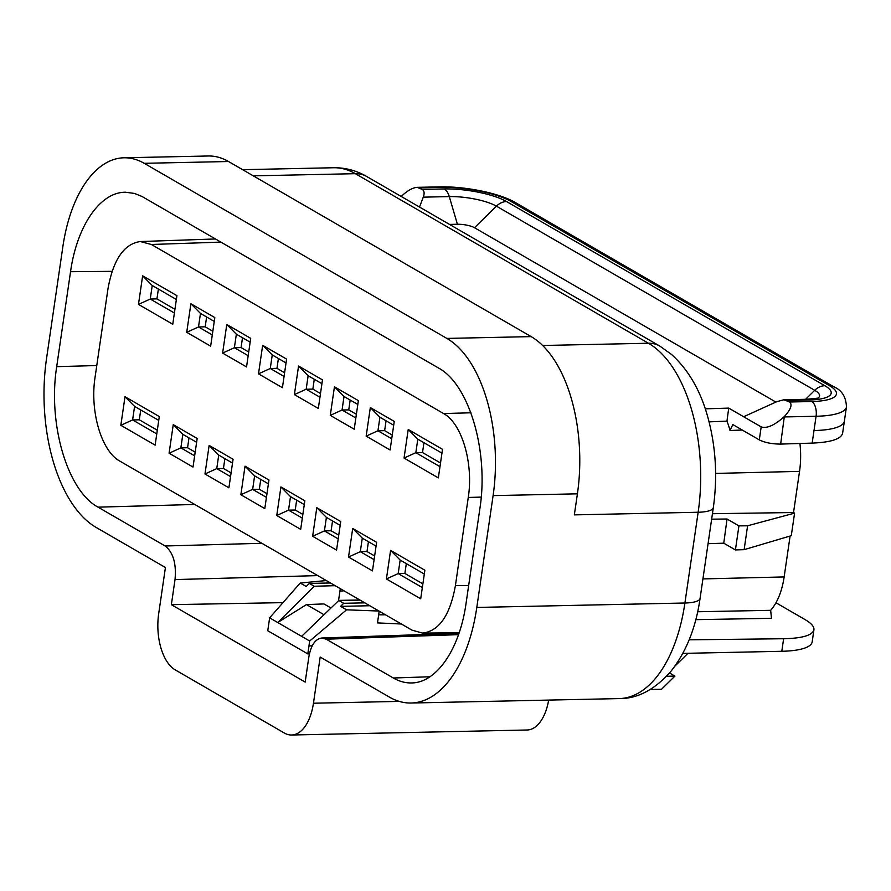<?xml version="1.0" encoding="UTF-8"?>
<svg xmlns="http://www.w3.org/2000/svg" width="891" height="891" viewBox="0 0 891 891"><rect width="100%" height="100%" fill="white"/><g stroke="black" fill="none" stroke-linecap="round" stroke-linejoin="round"><path stroke-width="1.34" d="M548.667 700.092A44.995 23.645 88.8 0 1 527.116 729.996L291.602 735.008A44.995 23.645 88.8 0 1 284.374 733.037L175.226 669.887A44.995 23.645 -91.2 0 1 158.687 613.687L165.425 567.522L96.273 527.517A135.287 71.091 88.8 0 1 46.544 358.516L62.86 246.696A125.854 66.134 -91.2 0 1 123.983 157.785A125.854 66.134 -91.2 0 1 144.208 163.309L446.859 338.413A125.854 66.134 -91.2 0 1 493.102 495.619L476.796 607.439A135.287 71.091 88.8 0 1 411.085 703.021A135.287 71.091 88.8 0 1 389.345 697.074L320.181 657.068L313.454 703.222A44.995 23.645 88.8 0 1 291.602 735.008M842.596 433.293C841.071 439.04 830.924 442.315 812.169 443.105L780.661 444.086C772.052 444.063 764.935 442.66 759.288 439.887L761.181 426.889L728.727 408.111L705.271 408.835M775.883 402.075L474.502 227.717A12.585 3.252 8.3 0 0 457.417 224.254L449.521 224.421M650.129 689.5L661.545 689.255L674.921 676.102L666.535 676.28M709.08 421.866L726.956 421.131A58.906 30.951 88.8 0 1 730.019 430.487L732.803 424.561L759.288 439.887M728.727 408.111L726.956 421.131M708.067 543.677L723.759 543.187L735.42 549.925L744.13 549.658L747.605 525.779L794.583 513.127L793.536 512.525L799.539 471.372A58.205 30.584 -91.2 0 0 799.929 443.484M742.248 430.03L730.019 430.487M697.675 611.749L770.659 610.313A58.205 30.584 -91.2 0 0 784.147 576.934L790.105 536.026M744.13 549.658L791.286 535.68L794.583 513.127M747.605 525.779L738.929 525.879L727.045 519.008L711.642 519.175M793.536 512.525L712.444 513.706M813.951 629.692L812.169 641.91A62.927 16.283 -171.7 0 1 781.797 651.288L682.829 653.393M775.972 602.762L805.174 619.657C811.378 623.299 814.296 626.674 813.928 629.803C812.436 635.339 802.334 638.312 783.635 638.736L689.166 639.816M727.045 519.008L723.759 543.187M770.659 610.313L771.483 618.309L695.793 619.657M309.389 653.994L307.807 653.905L267.757 630.739L269.639 617.842L300.222 583.015L326.295 580.564M458.553 634.659L326.229 639.192L321.807 638.012C315.258 638.936 310.937 645.273 308.843 657.012L305.179 682.083L171.362 604.666L282.993 602.639M123.983 157.785L208.294 155.992A125.854 66.134 -91.2 0 1 228.519 161.516L531.159 336.62L446.859 338.413M366.736 176.518A31.463 25.505 120.1 0 0 355.364 173.678A135.287 71.091 -91.2 0 0 333.613 167.742C345.441 167.608 356.478 170.537 366.736 176.518L659.808 346.076L671.502 354.451C688.231 369.598 700.226 390.135 707.51 416.052C715.763 445.645 717.712 476.15 713.335 507.558A31.463 8.142 -171.7 0 1 698.154 512.247L574.339 514.875L577.413 493.826A125.854 66.134 -91.2 0 0 531.159 336.62M317.731 575.608L175.026 579.584L171.362 604.666M175.026 579.584C176.474 563.524 173.177 552.32 165.136 545.983L98.032 507.157C67.382 490.729 47.668 423.76 56.701 366.658L70.545 271.699C76.96 225.646 100.338 191.888 125.575 192.233L134.496 193.436L142.025 196.488L438.55 368.028C469.212 384.455 488.914 451.425 479.893 508.527L466.038 603.485C459.678 649.038 436.757 682.617 411.809 682.94C405.539 683.13 399.38 681.492 393.332 678.006L430.019 676.759M326.229 639.192L393.332 678.006M455.401 585.632C450.066 615.302 439.118 631.129 422.546 633.089L411.976 630.137L119.773 461.07C101.463 451.258 89.69 411.263 95.081 377.16L107.945 288.985C113.19 259.671 123.983 243.856 140.333 241.539L151.37 244.49L443.573 413.547C461.883 423.359 473.656 463.353 468.265 497.456L455.401 585.632L468.655 585.521M316.806 507.703L340.73 521.536L336.564 550.115L312.641 536.271L316.806 507.703L326.396 517.381L324.413 530.913L312.641 536.271M340.173 525.356L326.396 517.381M338.747 535.19L331.107 530.769L324.413 530.913L338.201 538.888M352.702 528.463L376.626 542.307L372.46 570.875L348.526 557.031L352.702 528.463L362.281 538.142L360.309 551.674L348.526 557.031M376.069 546.127L362.281 538.142M374.632 555.951L366.992 551.54L360.309 551.674L374.097 559.659M280.921 486.931L304.845 500.775L300.679 529.343L276.756 515.499L280.921 486.931L290.499 496.621L288.528 510.153L276.756 515.499M304.288 504.596L290.499 496.621M302.851 514.43L295.222 510.008L288.528 510.153L302.316 518.128M390.581 550.382L400.159 560.06L398.188 573.592L386.416 578.95L390.581 550.382L424.873 570.218L420.708 598.785L386.416 578.95M422.88 583.872L404.882 573.459L398.188 573.592L422.345 587.57M424.316 574.038L400.159 560.06M330.283 415.373L342.055 410.016L344.026 396.484L334.448 386.794L330.283 415.373L354.206 429.217L358.371 400.638L334.448 386.794M355.843 417.99L342.055 410.016L348.749 409.871L350.174 400.037M344.026 396.484L357.814 404.458M366.168 436.133L377.94 430.776L379.911 417.244L370.333 407.566L366.168 436.133L390.091 449.977L394.256 421.41L370.333 407.566M391.728 438.762L377.94 430.776L384.634 430.643L386.07 420.808M379.911 417.244L393.699 425.219M294.386 394.602L306.17 389.256L308.141 375.724L298.563 366.034L294.386 394.602L318.321 408.446L322.486 379.878L298.563 366.034M319.947 397.23L306.17 389.256L312.852 389.111L314.289 379.276M308.141 375.724L321.929 383.698M404.046 458.052L438.339 477.888L442.515 449.32L408.223 429.484L404.046 458.052L415.83 452.695L417.801 439.163L408.223 429.484M417.801 439.163L441.958 453.14M439.976 466.672L415.83 452.695L422.512 452.55L423.949 442.727M230.535 476.596L216.747 468.621L204.975 473.979L228.898 487.822L233.074 459.244L209.14 445.411L218.729 455.089L232.518 463.064M231.081 472.898L223.441 468.477L216.747 468.621L218.729 455.089M209.14 445.411L204.975 473.979M194.65 455.836L180.862 447.861L169.09 453.218L193.013 467.051L197.178 438.483L173.255 424.639L182.833 434.329L196.621 442.304M195.185 452.138L187.556 447.716L180.862 447.861L182.833 434.329M173.255 424.639L169.09 453.218M266.431 497.367L252.643 489.382L240.86 494.739L264.794 508.583L268.959 480.015L245.036 466.171L254.614 475.85L268.403 483.835M266.966 493.659L259.326 489.248L252.643 489.382L254.614 475.85M245.036 466.171L240.86 494.739M156.771 433.917L132.614 419.939L120.842 425.297L155.134 445.132L159.3 416.565L125.007 396.729L134.586 406.407L158.743 420.385M157.306 430.219L139.308 419.806L132.614 419.939L134.586 406.407M125.007 396.729L120.842 425.297M250.148 342.166L236.36 334.192L226.782 324.513L250.705 338.346L246.54 366.925L222.616 353.081L226.782 324.513M222.616 353.081L234.389 347.724L248.177 355.698M236.36 334.192L234.389 347.724L241.082 347.579L242.508 337.745M214.263 321.406L200.475 313.432L190.897 303.742L214.82 317.586L210.655 346.154L186.72 332.31L190.897 303.742M186.72 332.31L198.504 326.964L212.292 334.938M200.475 313.432L198.504 326.964L205.186 326.819L206.623 316.984M286.033 362.927L272.256 354.952L262.667 345.274L286.59 359.118L282.425 387.685L258.501 373.841L262.667 345.274M258.501 373.841L270.274 368.484L284.062 376.47M272.256 354.952L270.274 368.484L276.967 368.351L278.404 358.516M176.93 295.667L172.765 324.235L138.473 304.399L142.638 275.831L176.93 295.667M176.373 299.487L152.227 285.51L142.638 275.831M138.473 304.399L150.245 299.042L174.402 313.019M152.227 285.51L150.245 299.042L156.939 298.897L158.375 289.074M404.882 573.459L406.318 563.624M331.107 530.769L332.543 520.934M295.222 510.008L296.658 500.174M366.992 551.54L368.429 541.706M440.522 462.975L422.512 452.55M356.378 414.293L348.749 409.871M320.493 393.532L312.852 389.111M392.274 435.053L384.634 430.643M139.308 419.806L140.733 409.971M223.441 468.477L224.877 458.653M259.326 489.248L260.762 479.414M187.556 447.716L188.992 437.882M174.948 309.322L156.939 298.897M248.712 352.001L241.082 347.579M284.608 372.761L276.967 368.351M212.826 331.24L205.186 326.819M761.181 426.889C766.806 428.76 774.513 425.33 784.314 416.598C790.763 409.559 792.533 404.692 789.649 401.997L783.813 399.769L776.774 401.674L743.64 416.743M419.494 207.046L423.27 197.156C424.673 193.314 424.316 190.73 422.189 189.404L417.144 187.344C412.722 187.723 407.744 190.451 402.22 195.53L401.273 196.499M738.929 525.879L735.42 549.925M784.314 416.598L780.661 444.086M674.899 666.156L687.986 653.281M669.531 672.983L674.921 676.102M330.995 607.996L323.968 603.931L306.493 604.577L324.023 614.723M340.284 588.65L338.569 600.389L359.919 600.011M330.461 582.97L309.344 583.416L314.256 586.256L335.15 585.677M314.256 586.256L277.725 622.519L306.493 604.577M338.803 600.456L301.603 636.341L309.689 641.019L346.566 609.823L340.574 606.359L343.714 603.296L338.803 600.456L360.131 600.133M378.664 614.835L385.469 614.79M364.82 602.851L343.714 603.296M340.574 606.359L369.821 605.735M300.222 583.015L306.214 586.478L309.344 583.416M269.639 617.842L301.603 636.341M346.566 609.823L378.976 611.037M379.198 611.159L377.483 622.898L401.395 624.012M312.218 645.83L308.977 645.942L307.807 653.905M309.689 641.019L308.977 645.942L312.251 645.752M339.916 591.134L343.993 590.8M313.454 703.222L399.257 701.395M715.618 473.422L799.539 471.372M784.147 576.934L702.932 578.916M781.797 651.288L783.635 638.736M659.808 346.076A31.463 25.505 120.1 0 0 648.436 343.235L355.364 173.678L253.289 175.85M713.335 507.558L700.092 598.318A31.463 8.142 -171.7 0 1 684.912 603.007L698.154 512.247A135.287 71.091 -91.2 0 0 648.436 343.235L542.63 345.496M700.092 598.318C695.904 627.698 686.17 652.034 670.912 671.335C654.774 689.69 637.533 698.778 619.212 698.589A135.287 71.091 -91.2 0 0 684.912 603.007L476.796 607.439M228.519 161.516L144.208 163.309M577.413 493.826L493.102 495.619M165.136 545.983L261.876 543.287M194.773 504.462L98.032 507.157M56.701 366.658L96.774 365.544M112.077 271.343L70.545 271.699M470.949 412.789L443.573 413.547M468.265 497.456L481.218 497.1M220.901 242.107L151.37 244.49M422.189 189.404L444.286 188.925A45.842 11.861 -171.7 0 1 506.522 201.544L824.821 385.703A15.726 12.752 120.1 0 0 814.719 390.314L805.575 399.313M818.317 397.865A34.727 8.977 8.3 0 0 814.719 390.314L496.421 206.155L474.502 227.717M506.522 201.544A15.726 12.752 120.1 0 0 496.421 206.155A34.727 8.977 8.3 0 0 449.287 196.599L423.27 197.156M824.821 385.703A45.842 11.861 -171.7 0 1 809.073 399.981L786.976 400.449M789.649 401.997L811.746 401.529A51.132 13.22 8.3 0 0 829.321 385.603L511.022 201.455A51.132 13.22 8.3 0 0 441.613 187.377L419.516 187.856M417.144 187.344L439.709 186.865C464.879 186.264 499.205 193.002 515.288 202.513L833.586 386.672A11.795 9.567 120.1 0 0 829.321 385.603M515.288 202.513A11.795 9.567 120.1 0 0 511.022 201.455M833.586 386.672C841.761 390.091 846.049 396.829 846.45 406.897A62.927 16.283 -171.7 0 1 816.078 416.264A11.795 6.204 -91.2 0 0 811.746 401.529M846.45 406.897L844.367 421.176A62.927 16.283 -171.7 0 1 813.995 430.553L816.078 416.264L784.626 416.932M809.073 399.981A15.726 8.264 -91.2 0 0 806.544 399.291L783.813 399.769M812.169 443.105L813.995 430.553M444.286 188.925A15.726 8.264 88.8 0 1 449.287 196.599L457.417 224.254M439.709 186.865A11.795 6.204 88.8 0 1 441.613 187.377M242.619 169.68L333.613 167.742M411.085 703.021L619.212 698.589M459.01 633.312L321.751 638.012M422.412 633.089L459.199 632.777M140.199 241.55L215.488 238.966M817.938 398.143L806.544 399.291M844.367 421.176L842.585 433.405"/></g></svg>
